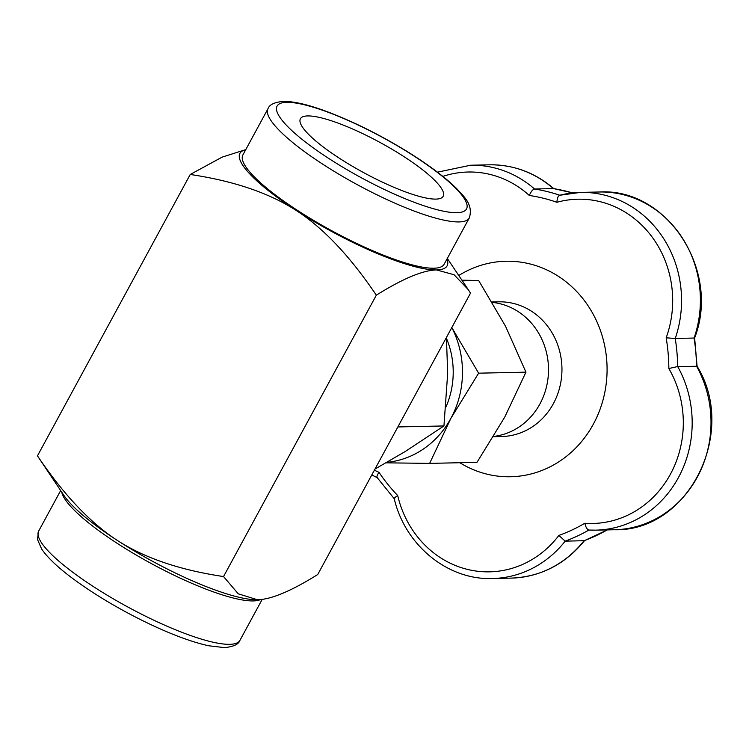 <?xml version="1.0" encoding="UTF-8"?>
<svg xmlns="http://www.w3.org/2000/svg" width="749" height="749" viewBox="0 0 749 749"><rect width="100%" height="100%" fill="white"/><g stroke="black" fill="none" stroke-linecap="round" stroke-linejoin="round"><path stroke-width="1.12" d="M256.111 599.762L256.055 599.762A117.883 24.914 -151.5 0 1 256.055 599.762A117.883 24.914 -151.5 0 1 117.35 540.432A117.883 24.914 -151.5 0 1 63.937 495.454L37.459 455.86C63.693 494.714 90.32 522.905 117.35 540.432C144.379 557.968 179.769 570.017 223.539 576.561L238.257 593.798L257.487 599.762C271.157 599.481 291.239 591.064 317.726 574.53L470.503 293.14L468.228 289.591L454.063 274.724L436.564 269.94C422.885 270.23 402.812 278.637 376.326 295.181C350.092 256.317 323.465 228.127 296.426 210.609C269.406 193.064 234.016 181.024 190.237 174.47L222.135 157.121L245.784 149.613M451.731 327.425L478.62 373.18L450.889 418.354A90.938 83.364 -91.2 0 0 451.806 327.575M386.868 462.367A90.938 83.364 -91.2 0 0 450.889 418.354L429.645 463.378L386.044 462.835M429.645 463.378L476.973 462.358L504.704 417.184L525.948 372.159L505.547 326.264L478.658 280.501L461.908 280.173M374.987 469.061L405.265 451.488L443.942 425.947L447.677 373.377L446.432 337.481M525.948 372.159L478.62 373.18M478.658 280.501L462.367 280.856M443.942 425.947L397.859 426.939M445.992 406.894A80.836 74.104 -91.2 0 0 446.507 338.454M469.295 217.94L444.157 264.238A114.513 24.202 -151.5 0 1 297.774 210.581A114.513 24.202 -151.5 0 1 242.882 154.949L268.011 108.661A114.513 24.202 28.5 0 0 322.913 164.293A114.513 24.202 28.5 0 0 469.295 217.94C473.771 203.906 462.601 195.508 456.881 188.823C444.962 177.054 428.072 164.424 406.201 150.923C378.339 133.94 351.234 120.58 324.897 110.843C307.502 104.486 293.683 101.33 283.44 101.387C274.611 102.173 269.471 104.598 268.011 108.661M435.909 199.103A81.229 17.161 -151.5 0 1 351.15 165.529A81.229 17.161 -151.5 0 1 300.415 118.754A81.229 17.161 -151.5 0 1 379.986 142.432A81.229 17.161 -151.5 0 1 443.183 196.275A81.229 17.161 -151.5 0 1 435.909 199.103M446.984 259.042A117.883 24.914 -151.5 0 1 436.564 269.94A117.883 24.914 -151.5 0 1 296.426 210.609A117.883 24.914 -151.5 0 1 245.7 149.753M223.539 576.561L376.326 295.181M37.459 455.86L190.237 174.47M584.819 523.27A175.144 160.558 -91.2 0 1 558.876 535.423L565.177 541.153A181.876 166.727 -91.2 0 0 588.901 530.049C587.15 529.627 585.793 527.371 584.819 523.27A101.04 92.633 88.8 0 0 670.43 474.183A101.04 92.633 88.8 0 0 668.838 368.536L677.676 366.533L697.085 366.27L694.623 337.968L694.08 338.042A181.876 166.727 88.8 0 1 696.514 366.13A107.781 98.802 88.8 0 1 698.957 473.948A107.781 98.802 88.8 0 1 614.545 529.749C688.443 531.678 738.093 432.37 697.076 366.233M614.545 529.749L595.708 530.152A107.781 98.802 -91.2 0 1 588.901 530.049L595.708 530.152A107.781 98.802 -91.2 0 0 680.12 474.36A107.781 98.802 -91.2 0 0 677.676 366.533A181.876 166.727 -91.2 0 0 675.242 338.454L666.161 337.818A175.144 160.558 -91.2 0 1 668.838 368.536M458.781 275.52A107.781 98.802 88.8 0 1 578.462 293.43A107.781 98.802 88.8 0 1 593.339 424.177A107.781 98.802 88.8 0 1 459.82 462.732M374.388 470.166A101.04 92.633 88.8 0 0 378.985 472.319C376.775 475.634 376.363 477.459 377.758 477.787M559.737 195.227A181.876 166.727 -91.2 0 0 534.552 189.001C532.736 189.46 530.985 191.613 529.309 195.461A175.144 160.558 -91.2 0 1 556.91 202.296C557.162 198.092 558.117 195.742 559.784 195.246L580.419 192.409A107.781 98.802 -91.2 0 0 559.784 195.246M377.084 477.488L394.246 498.74C405.153 545.375 447.846 580.288 492.449 578.518A107.781 98.802 -91.2 0 0 565.177 541.153L584.342 540.694L608.225 529.506M394.863 499.003C393.571 498.797 394.517 497.645 397.691 495.529A175.144 160.558 -91.2 0 1 378.985 472.319M553.754 188.645L553.389 188.589A181.876 166.727 88.8 0 1 572.545 192.914M493.469 436.704L501.661 436.527A67.363 61.755 -91.2 0 0 553.371 403.664A67.363 61.755 -91.2 0 0 553.474 335.327A67.363 61.755 -91.2 0 0 498.75 301.828L492.046 301.978M493.638 436.433A67.363 61.755 -91.2 0 0 539.917 403.954A67.363 61.755 -91.2 0 0 492.299 302.399M599.247 191.997L580.419 192.409A107.781 98.802 -91.2 0 1 675.242 338.454L694.08 338.042A107.781 98.802 88.8 0 0 599.247 191.997C667.172 187.643 720.913 270.614 694.623 337.977M437.453 172.167L470.587 165.229A107.781 98.802 -91.2 0 1 534.552 189.001L553.389 188.589A107.781 98.802 88.8 0 0 489.425 164.817C513.571 164.583 535.104 172.579 554.026 188.814M61.764 492.224A114.513 24.202 28.5 0 0 117.125 543.287A114.513 24.202 28.5 0 0 253.256 600.932A114.513 24.202 28.5 0 0 260.502 599.584M262.187 599.387L239.952 640.339A114.513 24.202 -151.5 0 1 229.69 644.327A114.513 24.202 -151.5 0 1 93.569 586.692A114.513 24.202 -151.5 0 1 38.667 531.06L60.65 490.567M414.852 156.578A107.781 22.779 -151.5 0 1 456.862 212.697A107.781 22.779 -151.5 0 1 328.745 158.442A107.781 22.779 -151.5 0 1 286.727 102.332A107.781 22.779 -151.5 0 1 414.852 156.578M556.91 202.296A101.04 92.633 88.8 0 1 649.514 233.66A101.04 92.633 88.8 0 1 666.161 337.818M442.865 176.399A101.04 92.633 88.8 0 1 529.309 195.461M558.876 535.423A101.04 92.633 88.8 0 1 467.254 569.352A101.04 92.633 88.8 0 1 397.691 495.529M607.27 529.908A181.876 166.727 88.8 0 1 584.014 540.75A107.781 98.802 88.8 0 1 511.286 578.106C540.778 576.87 565.233 564.315 584.669 540.45M239.952 640.339C238.688 644.29 233.548 646.715 224.522 647.613L208.578 645.75C192.118 642.118 172.223 634.768 148.882 623.692C120.392 609.986 95.076 594.978 72.943 578.668C58.01 567.573 47.59 557.705 41.682 549.064L37.45 539.374L38.667 531.06M447.312 258.433L468.228 289.591M377.187 477.637L371.794 474.95M553.577 188.598L572.676 192.905M470.587 165.229L489.425 164.817M492.449 578.518L511.286 578.106"/></g></svg>
